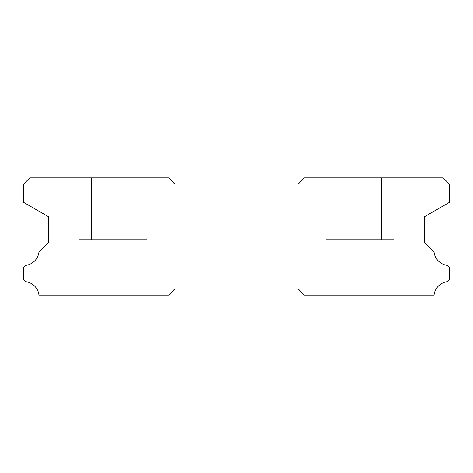<?xml version="1.0" encoding="UTF-8"?>
<svg xmlns="http://www.w3.org/2000/svg" width="473" height="473" viewBox="0 0 473 473"><rect width="100%" height="100%" fill="white"/><g stroke="black" fill="none" stroke-linecap="round" stroke-linejoin="round"><path stroke-width="0.35" stroke-dasharray="2.37 1.77" d="M134.704 177.889L134.704 239.586L91.514 239.586L134.704 239.586L91.514 239.586L134.704 239.586L91.514 239.586L134.704 239.586L91.514 239.586L134.704 239.586L91.514 239.586L134.704 239.586L91.514 239.586L134.704 239.586L134.704 177.889L91.514 177.889L91.514 239.586L91.514 177.889L91.514 239.586L91.514 177.889L91.514 239.586L91.514 177.889L134.704 177.889L91.514 177.889L134.704 177.889L134.704 239.586L134.704 177.889L91.514 177.889L134.704 177.889L91.514 177.889L134.704 177.889L134.704 239.586L134.704 177.889L91.514 177.889L134.704 177.889M393.826 239.586L393.826 295.111L325.956 295.111L393.826 295.111L325.956 295.111L393.826 295.111L325.956 295.111L393.826 295.111L325.956 295.111L393.826 295.111L325.956 295.111L393.826 295.111L325.956 295.111L393.826 295.111L393.826 239.586L393.826 295.111L393.826 239.586L393.826 295.111L393.826 239.586L325.956 239.586L325.956 295.111L325.956 239.586L393.826 239.586L325.956 239.586L393.826 239.586L325.956 239.586L325.956 295.111L325.956 239.586L393.826 239.586L325.956 239.586L393.826 239.586L325.956 239.586L325.956 295.111L325.956 239.586L393.826 239.586M147.044 239.586L147.044 295.111L79.174 295.111L147.044 295.111L79.174 295.111L147.044 295.111L79.174 295.111L147.044 295.111L79.174 295.111L147.044 295.111L79.174 295.111L147.044 295.111L79.174 295.111L147.044 295.111L147.044 239.586L147.044 295.111L147.044 239.586L147.044 295.111L147.044 239.586L79.174 239.586L79.174 295.111L79.174 239.586L147.044 239.586L79.174 239.586L147.044 239.586L79.174 239.586L79.174 295.111L79.174 239.586L147.044 239.586L79.174 239.586L147.044 239.586L79.174 239.586L79.174 295.111L79.174 239.586L147.044 239.586M381.486 177.889L381.486 239.586L338.296 239.586L381.486 239.586L338.296 239.586L381.486 239.586L338.296 239.586L381.486 239.586L338.296 239.586L381.486 239.586L338.296 239.586L381.486 239.586L338.296 239.586L381.486 239.586L381.486 177.889L338.296 177.889L338.296 239.586L338.296 177.889L338.296 239.586L338.296 177.889L338.296 239.586L338.296 177.889L381.486 177.889L338.296 177.889L381.486 177.889L381.486 239.586L381.486 177.889L338.296 177.889L381.486 177.889L338.296 177.889L381.486 177.889L381.486 239.586L381.486 177.889L338.296 177.889L381.486 177.889M29.817 177.889L168.636 177.889L174.803 184.056L298.197 184.056L304.364 177.889L443.183 177.889L449.35 184.056L449.35 202.385L424.671 216.628L424.671 242.667L434.048 252.05A15.302 15.302 0 0 0 447.399 265.4L449.35 267.346L449.35 279.685L447.417 281.636A15.302 15.302 0 0 0 434.037 295.111L304.364 295.111L298.197 288.944L174.803 288.944L168.636 295.111L38.963 295.111A15.302 15.302 0 0 0 25.583 281.636L23.65 279.685L23.65 267.346L25.601 265.4A15.302 15.302 0 0 0 38.952 252.05L48.329 242.667L48.329 216.628L23.65 202.385L23.65 184.056L29.817 177.889"/><path stroke-width="0.71" d="M168.636 177.889L29.817 177.889L23.65 184.056L23.65 202.385L48.329 216.628L48.329 242.667L38.952 252.05A15.302 15.302 0 0 1 25.601 265.4L23.65 267.346L23.65 279.685L25.583 281.636A15.302 15.302 0 0 1 38.963 295.111L168.636 295.111L174.803 288.944L298.197 288.944L304.364 295.111L434.037 295.111A15.302 15.302 0 0 1 447.417 281.636L449.35 279.685L449.35 267.346L447.399 265.4A15.302 15.302 0 0 1 434.048 252.05L424.671 242.667L424.671 216.628L449.35 202.385L449.35 184.056L443.183 177.889L304.364 177.889L298.197 184.056L174.803 184.056L168.636 177.889"/></g></svg>
